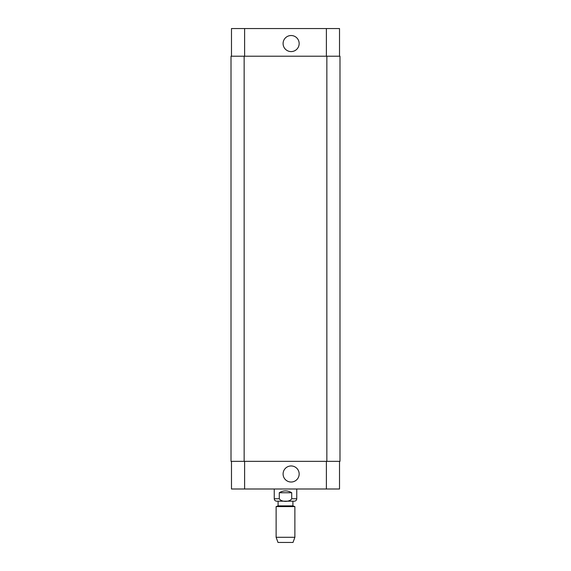 <?xml version="1.0" encoding="UTF-8"?>
<svg xmlns="http://www.w3.org/2000/svg" width="571" height="571" viewBox="0 0 571 571"><rect width="100%" height="100%" fill="white"/><g stroke="black" fill="none" stroke-linecap="round" stroke-linejoin="round"><path stroke-width="0.86" d="M291.724 492.744L291.724 498.747C289.597 502.237 281.403 502.237 279.276 498.747L279.276 492.744L291.724 492.744C287.577 490.268 283.423 490.268 279.276 492.744M296.756 488.997L296.756 498.747C296.606 500.232 295.799 501.045 294.315 501.188L276.685 501.188L278.091 501.188L278.091 505.877L276.121 506.591L276.121 537.297L294.879 537.297L294.879 506.591L276.121 506.591M278.091 505.877L292.909 505.877L292.909 501.188L278.091 501.188M292.909 505.877L294.879 506.591M294.879 537.297L293.002 542.45L277.998 542.45L276.121 537.297M283.095 43.553A8.03 8.03 0 0 1 295.143 36.601A8.03 8.03 0 0 1 295.143 50.512A8.03 8.03 0 0 1 283.095 43.553M283.095 473.994A8.03 8.03 0 0 1 295.143 467.035A8.03 8.03 0 0 1 295.143 480.946A8.03 8.03 0 0 1 283.095 473.994M339.517 56.215L339.517 28.55L231.483 28.55L231.483 56.215M339.517 461.332L339.517 488.997L231.483 488.997L231.483 461.332M326.855 461.332L339.988 461.332L339.988 56.215L231.012 56.215L231.012 461.332L326.855 461.332L326.855 56.215M296.756 498.747L291.724 498.747M279.276 498.747L274.244 498.747C274.394 500.232 275.201 501.045 276.685 501.188M244.616 461.332L244.616 488.997M326.384 461.332L326.384 488.997M244.616 56.215L244.616 28.55M326.384 56.215L326.384 28.55M244.145 56.215L244.145 461.332M274.244 488.997L274.244 498.747"/></g></svg>
